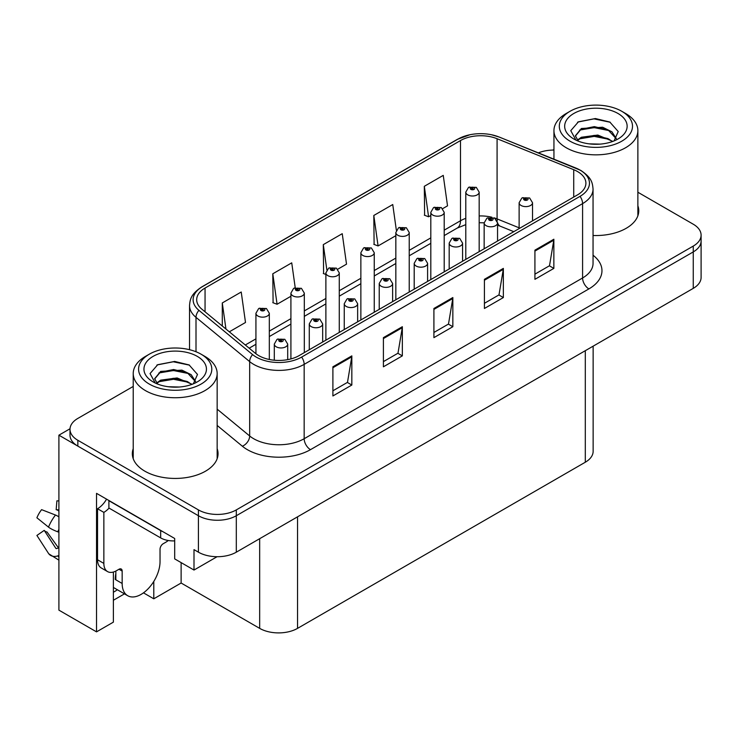 <?xml version="1.0" encoding="UTF-8"?>
<svg xmlns="http://www.w3.org/2000/svg" width="738" height="738" viewBox="0 0 738 738"><rect width="100%" height="100%" fill="white"/><g stroke="black" fill="none" stroke-linecap="round" stroke-linejoin="round"><path stroke-width="1.11" d="M113.384 572.042L113.384 622.134L96.53 631.866L96.53 493.353L174.685 538.482L174.685 558.887L194.002 570.05L194.002 549.635L198.421 552.181A26.78 15.461 0 0 0 236.308 552.181L693.259 288.364A26.78 15.461 0 0 0 701.1 277.433L701.1 240.985A26.78 15.461 0 0 1 693.259 251.916A26.78 15.461 0 0 0 701.1 240.985L701.1 235.154A26.78 15.461 0 0 0 693.259 224.214L637.872 192.24M217.092 556.71L194.002 570.05M553.943 149.62L552.716 150.082M133.227 386.435L77.841 418.418A26.78 15.461 0 0 0 69.999 429.35A26.78 15.461 0 0 0 77.841 440.282L198.421 509.903A26.78 15.461 0 0 0 236.308 509.903L236.308 515.733L693.259 251.916L236.308 515.733A26.78 15.461 0 0 1 198.421 515.733A26.78 15.461 0 0 0 236.308 515.733L236.308 552.181M96.53 631.866L58.902 610.141L58.902 435.18L198.421 515.733L77.841 446.121A26.78 15.461 0 0 1 69.999 435.18L69.999 429.35M70.018 428.769L58.902 435.18M593.14 346.168L593.14 451.296A26.78 15.461 180 0 1 585.299 462.228L297.543 628.37A26.78 15.461 180 0 1 259.665 628.37L181.124 583.02L181.124 562.614M181.124 583.02L153.79 598.804L153.79 581.433M143.476 592.854L153.79 598.804M113.384 600.262L124.482 593.859M113.384 592.199A28.57 16.494 120 0 0 117.351 589.745M133.227 448.676A42.859 24.741 0 0 0 132.333 453.695A42.859 24.741 0 0 0 144.888 471.195A42.859 24.741 0 0 0 191.594 476.554A42.859 24.741 0 0 0 218.051 453.695A42.859 24.741 0 0 0 217.156 448.676M133.227 454.507A42.859 24.741 0 0 0 132.637 456.619M577.531 171.548A28.57 16.494 180 0 1 585.898 183.208A28.57 16.494 180 0 1 577.531 194.869L299.121 355.615A28.57 16.494 180 0 1 255.514 353.41L201.852 309.167A28.57 16.494 180 0 1 196.686 299.702A28.57 16.494 180 0 1 205.053 288.041L460.484 140.561A28.57 16.494 180 0 1 497.08 138.716L573.721 169.694A28.57 16.494 180 0 1 577.531 171.548M580.059 170.091A32.14 18.561 0 0 0 575.769 168.006L499.128 137.028A32.14 18.561 0 0 0 491.407 134.731A32.14 18.561 0 0 0 469.977 134.731A32.14 18.561 0 0 0 457.966 139.104L202.526 286.584A32.14 18.561 0 0 0 198.928 310.347L252.59 354.591A32.14 18.561 0 0 0 301.648 357.072L580.059 196.326A32.14 18.561 0 0 0 580.059 170.091M332.893 366.804L332.893 395.965L351.832 385.033L351.832 355.873L332.893 366.804M332.893 390.789L347.487 382.367L351.758 356.841A7.14 4.124 -120 0 0 351.832 355.873M347.358 382.441L351.832 385.033M383.4 337.644L383.4 366.804L402.339 355.873L402.339 326.713L383.4 337.644M383.4 361.629L397.985 353.207L402.265 327.681A7.14 4.124 -120 0 0 402.339 326.713M397.865 353.281L402.339 355.873M534.921 250.164L534.921 279.324L553.86 268.392L553.86 239.232L534.921 250.164M534.921 274.158L549.506 265.735L553.786 240.201A7.14 4.124 -120 0 0 553.86 239.232M549.376 265.809L553.86 268.392M484.414 279.324L484.414 308.484L503.353 297.552L503.353 268.392L484.414 279.324M484.414 303.309L498.999 294.886L503.279 269.361A7.14 4.124 -120 0 0 503.353 268.392M498.87 294.96L503.353 297.552M433.907 308.484L433.907 337.644L452.846 326.713L452.846 297.552L433.907 308.484M433.907 332.469L448.492 324.047L452.772 298.521A7.14 4.124 -120 0 0 452.846 297.552M448.363 324.12L452.846 326.713M593.048 235.487A42.859 24.741 0 0 0 638.757 210.8A42.859 24.741 0 0 0 637.872 205.782M236.308 509.903L693.259 246.086A26.78 15.461 0 0 0 701.1 235.154M553.943 150.072A26.78 15.461 0 0 0 538.371 152.867M229.324 331.814L245.505 322.478L241.225 292.008L222.286 302.949L222.286 326.011M396.352 230.247L392.745 204.537L373.806 215.468L374.111 244.453M442.699 208.633L447.523 205.837L443.252 175.376L424.313 186.308L424.618 215.293M295.218 287.7L291.731 262.848L272.792 273.789L273.097 302.774M337.773 269.204L346.519 264.158L342.238 233.688L323.299 244.629L323.604 273.614M325.882 274.462L323.299 273.494M323.299 244.629L326.842 269.877M373.806 215.468L378.077 245.939L395.836 235.69M378.077 245.939L373.806 244.333M424.313 186.308L428.584 216.778L430.808 215.496M428.584 216.778L424.313 215.173M272.792 273.789L277.073 304.25L290.91 296.261M277.073 304.25L272.792 302.654M222.286 302.949L225.948 329.037M217.747 456.619A42.859 24.741 0 0 0 217.156 454.507M638.462 213.716A42.859 24.741 0 0 0 637.872 211.612M269.324 359.489L269.324 313.29A6.697 3.865 180 0 1 265.191 316.86A6.697 3.865 180 0 1 257.894 316.03A6.697 3.865 180 0 1 255.929 313.29L258.604 308.641A4.465 2.684 57.8 0 1 260.984 308.779A2.232 1.291 0 0 0 261.049 310.56A2.232 1.291 0 0 0 264.204 310.56A2.232 1.291 0 0 0 264.204 308.733A2.232 1.291 0 0 0 261.123 308.696L262.027 309.268A0.895 0.517 180 0 1 262.968 310.126A0.895 0.517 180 0 1 261.999 310.015L260.984 308.779M262.027 310.025L262.027 309.268M261.123 308.696A4.465 2.463 -117.9 0 0 259.038 308.392A4.465 2.463 -117.9 0 0 258.835 308.521M261.999 310.015A0.895 0.517 180 0 1 261.972 309.296M287.7 359.646L287.7 344.092A6.697 3.865 180 0 1 283.567 347.663A6.697 3.865 180 0 1 276.27 346.823A6.697 3.865 180 0 1 274.305 344.092L276.971 339.443A4.465 2.684 57.8 0 1 279.351 339.572A2.232 1.291 0 0 0 279.425 341.362A2.232 1.291 0 0 0 282.58 341.362A2.232 1.291 0 0 0 282.58 339.535A2.232 1.291 0 0 0 279.49 339.498L280.394 340.07A0.895 0.517 180 0 1 281.344 340.919A0.895 0.517 180 0 1 280.339 340.098L279.351 339.572M280.394 340.827L280.394 340.07M279.49 339.498A4.465 2.463 -117.9 0 0 277.405 339.194A4.465 2.463 -117.9 0 0 277.211 339.323M280.339 340.79L280.339 340.098M304.305 352.626L304.305 293.097A6.697 3.865 180 0 1 300.163 296.667A6.697 3.865 180 0 1 292.866 295.837A6.697 3.865 180 0 1 290.91 293.097L293.576 288.447A4.465 2.684 57.8 0 1 295.956 288.586A2.232 1.291 0 0 0 296.03 290.366A2.232 1.291 0 0 0 299.185 290.366A2.232 1.291 0 0 0 299.185 288.54A2.232 1.291 0 0 0 296.095 288.503L296.999 289.075A0.895 0.517 180 0 1 297.949 289.933A0.895 0.517 180 0 1 296.971 289.822L295.956 288.586M296.999 289.831L296.999 289.075M296.095 288.503A4.465 2.463 -117.9 0 0 294.01 288.207A4.465 2.463 -117.9 0 0 293.816 288.327M296.971 289.822A0.895 0.517 180 0 1 296.944 289.102M339.277 332.432L339.277 272.903A6.697 3.865 180 0 1 335.144 276.482A6.697 3.865 180 0 1 327.847 275.643A6.697 3.865 180 0 1 325.882 272.903L328.558 268.263A4.465 2.684 57.8 0 1 330.938 268.392A2.232 1.291 0 0 0 331.002 270.173A2.232 1.291 0 0 0 334.157 270.173A2.232 1.291 0 0 0 334.157 268.346A2.232 1.291 0 0 0 331.076 268.309L331.98 268.881A0.895 0.517 180 0 1 332.921 269.739A0.895 0.517 180 0 1 331.952 269.628L331.98 268.881M331.076 268.309A4.465 2.463 -117.9 0 0 328.982 268.014A4.465 2.463 -117.9 0 0 328.788 268.134M331.925 269.61L330.938 268.392M331.952 269.628A0.895 0.517 180 0 1 331.925 268.909M374.249 312.239L374.249 252.71A6.697 3.865 180 0 1 370.116 256.289A6.697 3.865 180 0 1 362.819 255.449A6.697 3.865 180 0 1 360.864 252.71L363.53 248.069A4.465 2.684 57.8 0 1 365.91 248.199A2.232 1.291 0 0 0 365.974 249.979A2.232 1.291 0 0 0 369.138 249.979A2.232 1.291 0 0 0 369.138 248.162A2.232 1.291 0 0 0 366.048 248.116L366.952 248.688A0.895 0.517 180 0 1 367.893 249.545A0.895 0.517 180 0 1 366.897 248.724L365.91 248.199M366.952 249.444L366.952 248.688M366.048 248.116A4.465 2.463 -117.9 0 0 363.963 247.82A4.465 2.463 -117.9 0 0 363.76 247.94M366.897 249.416L366.897 248.724M322.672 342.017L322.672 323.899A6.697 3.865 180 0 1 318.539 327.469A6.697 3.865 180 0 1 311.242 326.63A6.697 3.865 180 0 1 309.277 323.899L311.953 319.25A4.465 2.684 57.8 0 1 314.333 319.379A2.232 1.291 0 0 0 314.397 321.168A2.232 1.291 0 0 0 317.552 321.168A2.232 1.291 0 0 0 317.552 319.342A2.232 1.291 0 0 0 314.471 319.305L315.375 319.877A0.895 0.517 180 0 1 316.316 320.726A0.895 0.517 180 0 1 315.347 320.615L315.375 319.877M314.471 319.305A4.465 2.463 -117.9 0 0 312.377 319A4.465 2.463 -117.9 0 0 312.183 319.13M315.32 320.606L314.333 319.379M315.347 320.615A0.895 0.517 180 0 1 315.32 319.905M357.644 321.823L357.644 303.705A6.697 3.865 180 0 1 353.511 307.276A6.697 3.865 180 0 1 346.214 306.436A6.697 3.865 180 0 1 344.259 303.705L346.925 299.056A4.465 2.684 57.8 0 1 349.305 299.194A2.232 1.291 0 0 0 349.369 300.975A2.232 1.291 0 0 0 352.533 300.975A2.232 1.291 0 0 0 352.533 299.148A2.232 1.291 0 0 0 349.443 299.111L350.347 299.683A0.895 0.517 180 0 1 351.297 300.541A0.895 0.517 180 0 1 350.292 299.711L349.305 299.194M350.347 300.44L350.347 299.683M349.443 299.111A4.465 2.463 -117.9 0 0 347.358 298.807A4.465 2.463 -117.9 0 0 347.155 298.936M350.292 300.412L350.292 299.711M392.625 301.63L392.625 283.512A6.697 3.865 180 0 1 388.492 287.082A6.697 3.865 180 0 1 381.195 286.243A6.697 3.865 180 0 1 379.231 283.512L381.906 278.863A4.465 2.684 57.8 0 1 384.286 279.001A2.232 1.291 0 0 0 384.35 280.781A2.232 1.291 0 0 0 387.505 280.781A2.232 1.291 0 0 0 387.505 278.955A2.232 1.291 0 0 0 384.415 278.918L385.328 279.49A0.895 0.517 180 0 1 386.269 280.348A0.895 0.517 180 0 1 385.291 280.228L384.286 279.001M385.328 280.246L385.328 279.49M384.415 278.918A4.465 2.463 -117.9 0 0 382.33 278.613A4.465 2.463 -117.9 0 0 382.136 278.743M385.291 280.228A0.895 0.517 180 0 1 385.273 279.517M427.597 281.436L427.597 263.318A6.697 3.865 180 0 1 423.464 266.888A6.697 3.865 180 0 1 416.167 266.058A6.697 3.865 180 0 1 414.202 263.318L416.878 258.669A4.465 2.684 57.8 0 1 419.258 258.807A2.232 1.291 0 0 0 419.322 260.588A2.232 1.291 0 0 0 422.477 260.588A2.232 1.291 0 0 0 422.477 258.761A2.232 1.291 0 0 0 419.396 258.724L420.3 259.296A0.895 0.517 180 0 1 421.241 260.154A0.895 0.517 180 0 1 420.273 260.044L420.3 259.296M419.396 258.724A4.465 2.463 -117.9 0 0 417.311 258.42A4.465 2.463 -117.9 0 0 417.108 258.549M420.245 260.025L419.258 258.807M420.273 260.044A0.895 0.517 180 0 1 420.245 259.324M122.157 571.064L119.002 569.247A4.465 2.574 -60 0 1 121.235 569.026A4.465 2.574 -60 0 1 122.157 571.064L122.157 583.463A26.78 15.461 120 0 0 127.711 595.723A26.78 15.461 120 0 0 141.096 594.394A26.78 15.461 120 0 0 160.035 561.59L160.035 549.201A4.465 2.574 -60 0 1 163.199 543.731L165.718 542.273A17.86 10.314 -60 0 0 168.273 540.502M115.848 579.09L115.22 579.45L115.848 579.819L115.848 571.046M115.22 579.45A26.78 15.461 -60 0 1 115.848 573.491M58.902 547.864A9.825 7.804 -37.9 0 0 57.795 548.168L56.678 548.546A0.895 0.71 142.1 0 1 55.83 548.316L44.234 530.373A12.251 7.076 120 0 0 47.029 531.987L58.542 547.947M58.902 511.259A12.251 7.076 120 0 0 56.162 509.718L58.902 509.847M44.234 530.373L36.9 535.447L48.496 553.399A9.825 7.804 -37.9 0 0 48.809 553.832A9.825 7.804 -37.9 0 0 57.795 555.889L58.902 555.52M58.902 516.849A9.825 1.836 37.7 0 0 55.479 515.032L41.596 509.654A20.535 11.854 120 0 0 36.9 517.781L48.496 527.126A9.825 1.836 -157.7 0 0 57.795 531.812L58.902 532.218M58.902 500.927L56.891 500.825L56.162 509.718M119.002 569.247L116.475 570.705A17.86 10.314 -60 0 1 107.554 571.59L101.235 567.937A17.86 10.314 -60 0 1 97.536 559.764L97.536 508.74A17.86 10.314 120 0 0 106.558 499.146M109.049 508.095A17.86 10.314 -60 0 1 103.855 512.384L97.536 508.74M107.554 571.59A17.86 10.314 -60 0 1 103.855 563.408L103.855 512.384M163.043 531.757A17.86 10.314 180 0 1 160.672 530.604L108.901 500.715A17.86 10.314 0 0 0 109.104 500.622M160.672 530.604L160.672 537.901A17.86 10.314 0 0 0 174.685 540.889M108.901 500.715L108.901 508.012L160.672 537.901M599.966 144.131L588.979 143.836M592.097 144.15L596.821 144.27M612.863 141.392L597.817 135.054L581.387 137.25L577.273 140.155M612.411 141.558L607.946 138.587L594.284 135.386L580.852 138.098M616.295 138.606L611.903 131.788L602.632 127.24L581.378 128.495L575.372 135.792L578.343 141.161M575.382 136.05L581.027 129.261L594.358 126.632L608.075 129.897L616.202 138.735M577.559 140.451L581.064 137.988M625.575 113.486L621.793 111.3A36.605 21.134 180 0 1 621.793 141.179A36.605 21.134 180 0 1 570.022 141.179A36.605 21.134 180 0 1 570.022 111.3A36.605 21.134 180 0 1 621.793 111.3L625.575 113.486A41.965 24.225 180 0 1 637.872 130.617A41.965 24.225 180 0 1 625.575 147.748A41.965 24.225 180 0 1 566.231 147.748A41.965 24.225 180 0 1 553.943 130.617A41.965 24.225 180 0 1 566.231 113.486L570.022 111.3M573.804 113.486A31.245 18.044 180 0 1 618.001 113.486A31.245 18.044 180 0 1 618.001 138.993A31.245 18.044 180 0 1 573.804 138.993A31.245 18.044 180 0 1 573.804 113.486M614.053 140.921L618.213 131.539L609.837 122.056L595.391 118.541L578.444 121.807L570.769 130.663L575.944 140.119M609.523 130.7L594.173 127.628L579.598 130.082M610.234 122.259L594.007 118.873L578.057 122.001M609.496 139.436L594.228 136.382L579.579 138.836M179.251 387.026L168.264 386.73M171.382 387.044L176.105 387.173M192.148 384.286L177.102 377.948L160.672 380.144L156.557 383.05M191.696 384.452L187.231 381.481L173.568 378.28L160.137 380.993M195.579 381.5L191.188 374.683L181.917 370.135L160.672 371.389L154.657 378.686L157.628 384.055M154.666 378.954L160.312 372.155L173.642 369.526L187.36 372.791L195.487 381.629M156.843 383.345L160.358 380.882M204.86 356.38L201.077 354.194A36.605 21.134 180 0 1 201.077 384.083A36.605 21.134 180 0 1 149.307 384.083A36.605 21.134 180 0 1 149.307 354.194A36.605 21.134 180 0 1 201.077 354.194L204.86 356.38A41.965 24.225 180 0 1 217.156 373.511A41.965 24.225 180 0 1 204.86 390.642A41.965 24.225 180 0 1 145.515 390.642A41.965 24.225 180 0 1 133.227 373.511A41.965 24.225 180 0 1 145.515 356.38L149.307 354.194M153.098 356.38A31.245 18.044 180 0 1 197.286 356.38A31.245 18.044 180 0 1 197.286 381.897A31.245 18.044 180 0 1 153.098 381.897A31.245 18.044 180 0 1 153.098 356.38M193.347 383.825L197.498 374.434L189.122 364.95L174.675 361.435L157.729 364.701L150.054 373.557L155.229 383.013M188.808 373.594L173.467 370.531L158.882 372.976M189.518 365.153L173.292 361.777L157.351 364.895M188.78 382.33L173.513 379.277L158.864 381.731M409.23 292.045L409.23 232.516A6.697 3.865 180 0 1 405.097 236.095A6.697 3.865 180 0 1 397.8 235.256A6.697 3.865 180 0 1 395.836 232.516L398.502 227.876A4.465 2.684 57.8 0 1 400.882 228.005A2.232 1.291 0 0 0 400.955 229.786A2.232 1.291 0 0 0 404.11 229.786A2.232 1.291 0 0 0 404.11 227.968A2.232 1.291 0 0 0 401.02 227.922L401.924 228.494A0.895 0.517 180 0 1 402.874 229.352A0.895 0.517 180 0 1 401.896 229.241L400.882 228.005M401.924 229.26L401.924 228.494M401.02 227.922A4.465 2.463 -117.9 0 0 398.935 227.627A4.465 2.463 -117.9 0 0 398.741 227.747M401.896 229.241A0.895 0.517 180 0 1 401.869 228.531M444.202 271.852L444.202 212.332A6.697 3.865 180 0 1 440.069 215.902A6.697 3.865 180 0 1 432.772 215.062A6.697 3.865 180 0 1 430.808 212.332L433.483 207.682A4.465 2.684 57.8 0 1 435.863 207.812A2.232 1.291 0 0 0 435.927 209.592A2.232 1.291 0 0 0 439.082 209.592A2.232 1.291 0 0 0 439.082 207.775A2.232 1.291 0 0 0 436.001 207.729L436.905 208.3A0.895 0.517 180 0 1 437.846 209.158A0.895 0.517 180 0 1 436.85 208.337L435.863 207.812M436.905 209.066L436.905 208.3M436.001 207.729A4.465 2.463 -117.9 0 0 433.907 207.433A4.465 2.463 -117.9 0 0 433.713 207.562M436.85 209.029L436.85 208.337M479.174 251.658L479.174 192.138A6.697 3.865 180 0 1 475.041 195.708A6.697 3.865 180 0 1 467.744 194.869A6.697 3.865 180 0 1 465.789 192.138L468.455 187.489A4.465 2.684 57.8 0 1 470.835 187.618A2.232 1.291 0 0 0 470.899 189.398A2.232 1.291 0 0 0 474.064 189.398A2.232 1.291 0 0 0 474.064 187.581A2.232 1.291 0 0 0 470.973 187.544L471.877 188.107A0.895 0.517 180 0 1 472.827 188.965A0.895 0.517 180 0 1 471.822 188.144L470.835 187.618M471.877 188.873L471.877 188.107M470.973 187.544A4.465 2.463 -117.9 0 0 468.888 187.24A4.465 2.463 -117.9 0 0 468.685 187.369M471.822 188.836L471.822 188.144M462.569 261.243L462.569 243.125A6.697 3.865 180 0 1 458.436 246.695A6.697 3.865 180 0 1 451.139 245.865A6.697 3.865 180 0 1 449.184 243.125L451.85 238.475A4.465 2.684 57.8 0 1 454.23 238.614A2.232 1.291 0 0 0 454.304 240.394A2.232 1.291 0 0 0 457.459 240.394A2.232 1.291 0 0 0 457.459 238.568A2.232 1.291 0 0 0 454.368 238.531L455.272 239.103A0.895 0.517 180 0 1 456.222 239.961A0.895 0.517 180 0 1 455.245 239.85L455.272 239.103M454.368 238.531A4.465 2.463 -117.9 0 0 452.283 238.236A4.465 2.463 -117.9 0 0 452.09 238.356M455.217 239.832L454.23 238.614M455.245 239.85A0.895 0.517 180 0 1 455.217 239.13M497.55 241.049L497.55 222.931A6.697 3.865 180 0 1 493.418 226.511A6.697 3.865 180 0 1 486.121 225.671A6.697 3.865 180 0 1 484.156 222.931L486.831 218.291A4.465 2.684 57.8 0 1 489.211 218.42A2.232 1.291 0 0 0 489.276 220.201A2.232 1.291 0 0 0 492.43 220.201A2.232 1.291 0 0 0 492.43 218.374A2.232 1.291 0 0 0 489.349 218.337L490.253 218.909A0.895 0.517 180 0 1 491.194 219.767A0.895 0.517 180 0 1 490.226 219.656L489.211 218.42M490.253 219.666L490.253 218.909M489.349 218.337A4.465 2.463 -117.9 0 0 487.255 218.042A4.465 2.463 -117.9 0 0 487.062 218.162M490.226 219.656A0.895 0.517 180 0 1 490.198 218.937M532.522 220.856L532.522 202.738A6.697 3.865 180 0 1 528.39 206.317A6.697 3.865 180 0 1 521.093 205.478A6.697 3.865 180 0 1 519.128 202.738L521.803 198.098A4.465 2.684 57.8 0 1 524.183 198.227A2.232 1.291 0 0 0 524.248 200.007A2.232 1.291 0 0 0 527.402 200.007A2.232 1.291 0 0 0 527.402 198.19A2.232 1.291 0 0 0 524.321 198.144L525.225 198.716A0.895 0.517 180 0 1 526.166 199.574A0.895 0.517 180 0 1 525.198 199.463L524.183 198.227M525.225 199.472L525.225 198.716M524.321 198.144A4.465 2.463 -117.9 0 0 522.236 197.849A4.465 2.463 -117.9 0 0 522.034 197.969M525.198 199.463A0.895 0.517 180 0 1 525.17 198.753M693.259 288.364L693.259 246.086M198.421 552.181L198.421 509.903M297.543 628.37L297.543 516.831M585.299 462.228L585.299 350.698M259.665 628.37L259.665 538.703M593.048 255.228A44.64 25.775 180 0 1 588.896 288.909L310.486 449.654A8.93 5.157 60 0 1 304.167 438.723L582.586 277.977A35.71 20.618 0 0 0 593.048 263.401L593.048 189.039A35.71 20.618 180 0 1 582.586 203.623A8.93 5.157 -120 0 0 580.059 196.326M310.486 449.654A44.64 25.775 180 0 1 247.35 449.654A44.64 25.775 180 0 1 242.35 446.213L217.156 425.439M252.59 354.591A8.93 5.969 129.5 0 0 249.665 361.611L249.665 435.964A35.71 20.618 0 0 0 253.669 438.723A35.71 20.618 0 0 0 304.167 438.723L304.167 364.36A35.71 20.618 180 0 1 249.665 361.611L196.004 317.358A35.71 20.618 180 0 1 189.537 305.532L189.537 349.692M576.323 168.236A8.93 4.179 112 0 0 576.037 168.098A8.93 4.179 112 0 0 575.769 168.006M469.977 134.731L457.283 139.39A8.93 5.157 60 0 1 457.966 139.104M202.526 286.584A8.93 5.157 -120 0 0 201.852 286.87C190.893 294.093 190.072 299.333 189.537 305.532M198.928 310.347A8.93 5.969 129.5 0 0 196.004 317.358L196.004 351.749M499.654 137.24A8.93 4.179 112 0 0 499.395 137.111A8.93 4.179 112 0 0 499.128 137.028M301.648 357.072A8.93 5.157 60 0 1 304.167 364.36L582.586 203.623L582.586 277.977A8.93 5.157 60 0 0 588.896 288.909M77.841 440.282L77.841 446.121M217.156 409.156L249.665 435.964A8.93 5.969 -50.5 0 1 242.35 446.213M205.053 288.041L205.053 311.805M573.721 169.694L573.721 197.074M497.08 138.716L497.08 218.9A28.57 16.494 0 0 0 493.98 217.811M519.128 227.821L497.08 218.9A16.07 7.528 -68 0 0 497.228 221.123M491.942 217.258A28.57 16.494 0 0 0 479.174 215.948M465.789 218.347A28.57 16.494 0 0 0 460.484 220.754L444.202 230.155M460.484 140.561L460.484 220.754A16.07 9.28 60 0 1 457.163 228.107L444.202 235.588M430.808 237.885L409.23 250.348M395.836 258.079L374.249 270.542M360.864 278.272L339.277 290.735M325.882 298.466L304.305 310.929M290.91 318.659L269.324 331.122M255.929 338.853L245.302 344.987M513.796 231.667L500.272 226.206A16.07 7.528 -68 0 1 497.541 222.627M433.907 309.406L452.772 298.521M484.414 280.246L503.279 269.361M534.921 251.095L553.786 240.201M383.4 338.567L402.265 327.681M332.893 367.727L351.758 356.841M122.157 583.463L115.848 579.819M55.479 515.032A30.544 17.629 120 0 0 48.496 527.126M57.795 555.889A27.989 16.153 120 0 0 58.902 557.098M58.902 529.321A27.989 16.153 120 0 0 57.795 531.812M103.855 563.408L97.536 559.764M593.048 189.039C592.448 182.904 591.95 177.849 580.732 170.377L499.395 137.111L491.407 134.731M457.283 139.39L201.852 286.87M500.272 226.206L497.55 225.219M484.156 222.811L479.174 222.728M465.789 224.638L457.163 228.107M430.808 243.319L409.23 255.782M395.836 263.512L374.249 275.975M360.864 283.706L339.277 296.169M325.882 303.899L304.305 316.362M290.91 324.093L269.324 336.556M255.929 344.286L249.176 348.188M269.324 313.29L266.436 308.512L259.038 308.392M255.929 353.751L255.929 313.29M287.7 344.092L284.813 339.314L277.405 339.194M274.305 360.227L274.305 344.092M304.305 293.097L301.418 288.318L294.01 288.207M290.91 358.917L290.91 293.097M339.277 272.903L336.39 268.125L328.982 268.014M325.882 340.163L325.882 272.903M374.249 252.71L371.362 247.94L363.963 247.82M360.864 319.969L360.864 252.71M322.672 323.899L319.785 319.12L312.377 319M309.277 349.747L309.277 323.899M357.644 303.705L354.766 298.927L347.358 298.807M344.259 329.554L344.259 303.705M392.625 283.512L389.738 278.733L382.33 278.613M379.231 309.36L379.231 283.512M427.597 263.318L424.71 258.54L417.311 258.42M414.202 289.167L414.202 263.318M127.711 595.723L113.384 587.448M58.902 560.151L48.809 553.832M553.943 159.159L553.943 130.617M608.066 129.906L608.785 130.266M577.54 122.259L578.444 121.807M637.872 215.828L637.872 130.617M133.227 458.722L133.227 373.511M187.351 372.81L188.07 373.17M156.825 365.162L157.729 364.701M217.156 458.722L217.156 373.511M409.23 232.516L406.343 227.747L398.935 227.627M395.836 299.776L395.836 232.516M444.202 212.332L441.315 207.553L433.907 207.433M430.808 279.582L430.808 212.332M479.174 192.138L476.296 187.36L468.888 187.24M465.789 259.389L465.789 192.138M462.569 243.125L459.691 238.346L452.283 238.236M449.184 268.973L449.184 243.125M497.55 222.931L494.663 218.153L487.255 218.042M484.156 248.78L484.156 222.931M532.522 202.738L529.635 197.969L522.236 197.849M519.128 228.586L519.128 202.738"/></g></svg>

